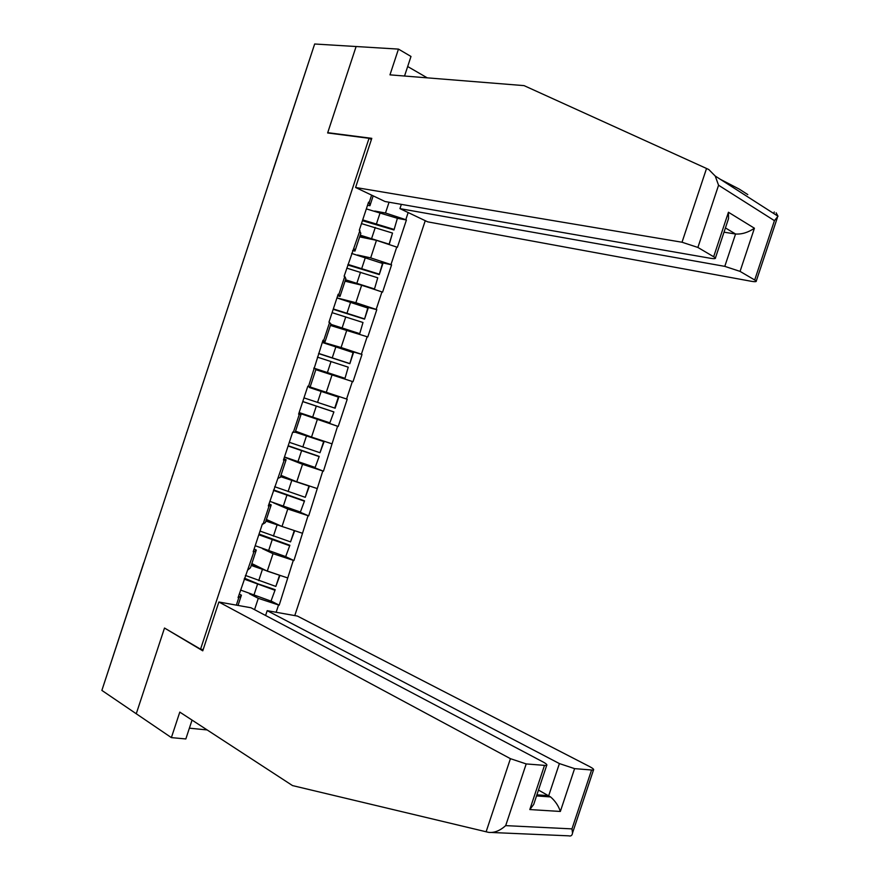 <?xml version="1.0" encoding="UTF-8"?>
<svg xmlns="http://www.w3.org/2000/svg" width="880" height="880" viewBox="0 0 880 880"><rect width="100%" height="100%" fill="white"/><g stroke="black" fill="none" stroke-linecap="round" stroke-linejoin="round"><path stroke-width="1.32" d="M294.767 615.604L425.249 220.693M404.536 76.032L410.993 56.463L398.464 49.104L356.114 46.519L327.635 132.957L369.039 138.303L371.404 139.524M369.039 138.303L200.552 649.176L203.181 649.561M371.624 195.129L369.204 202.466L368.555 202.158L359.304 230.208L360.822 233.332L354.97 251.064L352.594 250.547M408.155 212.542L405.801 219.692L406.417 219.978L397.408 218.317M359.645 236.885L376.464 240.328L397.386 247.302L406.417 219.978M396.77 247.016L390.984 264.561L391.6 264.836L380.996 262.493M345.026 281.182L361.658 285.186L382.58 292.138L391.6 264.836M381.964 291.874L376.167 309.408L376.794 309.661L362.615 306.031M330.429 325.446L367.785 336.941L376.794 309.661M367.158 336.699L361.372 354.222L361.999 354.453L337.128 347.171M315.832 369.677L353.001 381.722L361.999 354.453M352.363 381.502L346.577 399.014L347.215 399.223L307.824 386.221L326.293 392.304L332.079 374.803M298.969 413.072L338.217 426.47L347.215 399.223M337.568 426.272L323.444 471.196L307.032 464.761M284.416 457.171L302.533 464.299L323.444 471.196M322.795 471.009L308.682 515.889L297.605 511.104M273.449 502.799L287.771 509.003L308.682 515.889M308.033 515.724L293.931 560.549L285.241 556.446M262.427 548.658L273.031 553.685L293.931 560.549M293.271 560.406L279.191 605.187L271.106 601.029M249.436 593.758L258.291 598.334L279.191 605.187M278.52 605.066L276.144 612.271M236.335 605.143L238.777 597.751L241.417 595.199L239.25 594.066M359.953 230.494L344.113 276.243L344.773 276.507L338.844 294.492L338.173 294.228L328.933 322.245L329.604 322.498L323.675 340.461L323.004 340.219L308.517 386.408L307.835 386.177L298.606 414.161L299.288 414.37L293.359 432.311L292.688 432.113L283.459 460.064L284.141 460.262L268.323 505.945L269.016 506.121L263.098 524.04L262.405 523.886L253.187 551.804L253.891 551.947L238.073 597.619L238.777 597.751M357.456 254.98L370.678 257.873L376.464 240.328M370.678 257.873L390.984 264.561M354.013 248.49L354.97 251.064M336.974 297.891L355.872 302.709L361.658 285.186M344.773 276.507L345.862 278.674L340.01 296.395L337.667 295.79M355.872 302.709L376.167 309.408M338.844 294.492L340.01 296.395M322.399 342.067L341.077 347.523L346.863 330M329.604 322.498L330.913 323.972L325.061 341.682L322.74 341.011M341.077 347.523L361.372 354.222M323.675 340.461L325.061 341.682M314.435 368.445L315.964 369.259L310.134 386.947L307.835 386.188M326.293 392.304L346.577 399.014M308.517 386.408L310.134 386.947M295.537 431.156L311.52 437.063L317.306 419.562M299.288 414.37L301.037 414.502L298.76 413.699M301.037 414.502L295.207 432.19L324.071 441.716L295.273 431.981M311.52 437.063L331.793 443.773M293.359 432.311L295.207 432.19M280.973 475.332L296.758 481.789L302.533 464.299M284.141 460.262L286.121 459.723L283.866 458.832M286.121 459.723L280.291 477.389L278.223 478.192M296.758 481.789L317.02 488.499M266.398 519.464L282.007 526.482L287.771 509.003M269.016 506.121L271.205 504.911L268.983 503.943M271.205 504.911L265.375 522.577L263.098 524.04M282.007 526.482L302.258 533.203M251.845 563.574L267.267 571.153L273.031 553.685M253.891 551.947L256.3 550.066L254.111 549.021M256.3 550.066L250.481 567.721L247.973 569.866M267.267 571.153L287.507 577.874M102.454 688.611L143.726 562.859M254.551 609.653L258.291 598.334M241.417 595.199L238.029 605.44M200.552 649.176L164.505 628.034L136.257 713.757L101.871 690.404L314.666 44L356.114 46.519L327.723 132.671L371.789 138.347L355.586 187.484L682.022 242.231L706.53 168.476L708.785 169.532L715.22 176.033L718.564 185.229L697.884 247.445L682.022 242.231M272.316 172.26L314.116 45.672M374.781 211.046L385.484 213.004L389.048 202.224M373.175 195.877L369.93 205.711L367.532 205.282M385.484 213.004L405.801 219.692M369.204 202.466L369.93 205.711M338.217 426.47L299.101 412.654M251.46 564.751L264.418 569.756M244.486 578.204L258.137 583.913L275.209 589.677L270.985 601.128L275.209 589.677M244.178 579.117L274.615 590.139M240.57 590.062L270.985 601.128M251.229 565.466L279.686 575.278M245.399 575.432L275.836 586.432L279.939 575.366M275.836 586.432L279.466 575.443M266.057 520.52L280.874 525.976M259.039 534.072L289.872 545.281L285.692 556.6L289.872 545.281M258.808 534.776L289.322 545.6M255.2 545.721L285.692 556.6M265.881 521.059L294.613 530.662M260.029 531.08L290.543 541.893L294.69 530.695M290.543 541.893L294.173 530.893M280.654 476.267L309.386 486.178L280.544 476.63M273.614 489.918L304.535 500.852L300.399 512.039L304.535 500.852M273.449 490.413L304.029 501.039M269.83 501.358L300.399 512.039M274.67 486.717L305.261 497.321L309.386 486.178M305.261 497.321L308.891 486.321M288.189 445.731L319.22 456.401L315.128 467.456L319.22 456.401M288.101 446.017L318.758 456.445M284.482 456.973L315.128 467.456M289.322 442.31L319.99 452.727L324.071 441.716M319.99 452.727L323.62 441.716M309.254 387.464L338.756 397.221L309.254 387.464M302.775 401.522L333.905 411.917L329.857 422.84L333.905 411.917M302.753 401.588L333.487 411.829M299.134 412.555L329.857 422.84M303.974 397.881L335.137 408.21L338.756 397.221M334.719 408.111L338.36 397.089M318.593 353.584L349.833 363.693L353.463 352.704L322.267 342.452M313.775 368.192L344.982 378.389L348.238 367.18L344.982 378.389M317.427 357.137L348.238 367.18M313.797 368.104L344.597 378.202M349.833 363.693L353.1 352.429M318.648 353.43L349.459 363.451M218.867 602.008L510.422 758.67L526.196 763.928L546.634 765.545C547.503 764.918 546.304 763.719 543.015 761.937L250.943 607.75L218.867 602.008L202.763 650.826L165.209 628.452M189.387 728.178L207.152 729.938M526.196 763.928L505.692 825.627C499.884 830.797 494.175 833.03 488.532 832.348L292.523 785.587L179.795 712.107L171.38 737.616L185.834 738.947L192.049 720.093M171.38 737.616L136.257 713.757L164.406 628.331M574.596 768.636L593.439 770.143C594.264 769.549 592.999 768.372 589.644 766.601L297.396 616.066L267.19 610.665L559.394 763.576L574.596 768.636L560.351 811.459C558.503 805.838 555.258 800.998 550.594 796.939L538.483 790.075M265.595 615.483L267.19 610.665M593.439 770.143L572.528 832.986C572.198 835.472 570.933 836.418 568.744 835.835L491.942 832.502M534.996 800.547L533.698 804.452L529.815 809.556L544.39 765.699M572.528 832.986L571.967 828.883L591.481 770.275M720.313 179.3L739.189 189.068L747.78 194.59M706.53 168.476L524.062 85.624L389.972 74.855L398.464 49.104M401.346 204.369L399.938 208.626L427.658 221.837L751.201 281.27C754.941 281.919 756.646 281.809 756.305 280.929L740.058 271.392L724.79 266.365L735.559 234.003C741.829 234.421 748.121 232.496 754.424 228.228L740.058 271.392M399.938 208.626L724.79 266.365M427.251 77.847L407.671 66.517M355.586 187.484L385.033 201.52L710.479 258.291C714.175 258.896 715.847 258.742 715.484 257.818L697.884 247.445M328.537 133.078L327.723 132.671M724.009 232.188L735.559 234.003L725.428 227.931M713.746 256.443L728.442 212.245L728.53 218.603L727.254 222.453M754.776 279.741L774.433 220.66L778.008 216.238L776.138 212.806M333.201 309.32L364.54 319.143L368.17 308.154L336.952 297.957M330.715 324.566L359.678 333.85L362.989 322.498L359.678 333.85M332.101 312.653L362.989 322.498M330.803 324.313L359.348 333.531M364.54 319.143L367.862 307.747M333.322 308.946L364.221 318.78M347.82 265.012L379.258 274.571L382.888 263.571L351.637 253.44M345.356 280.192L374.396 289.289L377.751 277.794L374.396 289.289M346.786 268.147L377.751 277.794M345.499 279.752L374.099 288.827M379.258 274.571L382.624 263.032M348.007 264.429L378.983 274.065M362.439 220.693L393.987 229.977L397.397 218.284L366.333 208.89M360.008 235.785L374.319 239.888M389.18 244.519L392.524 233.057L389.026 244.464M361.482 223.608L392.524 233.057M360.217 235.169L388.872 244.101M393.987 229.977L397.397 218.284M362.703 219.89L393.756 229.328M143.814 562.991L144.188 561.836M272.129 173.195L272.448 172.216M253.858 595.331L257.488 584.353M258.709 580.646L262.339 569.657M268.554 550.825L272.173 539.836M273.405 536.129L277.035 525.14M283.25 506.297L286.88 495.297M288.101 491.59L291.731 480.59M297.957 461.736L301.587 450.725M302.819 447.018L306.449 436.007M312.675 417.142L316.305 406.131M317.537 402.413L321.167 391.402M327.404 372.526L331.034 361.504M332.266 357.786L335.907 346.775M505.692 825.627L571.967 828.883M560.351 811.459L529.815 809.556M486.112 831.809L510.422 758.67M536.899 794.816L548.713 795.685L559.394 763.576M774.433 220.66L718.564 185.229M728.442 212.245L754.424 228.228M774.268 211.97L773.751 213.51M342.133 327.877L345.774 316.855M347.006 313.137L350.647 302.104M356.884 283.206L360.525 272.173M361.757 268.444L365.398 257.411M371.635 238.502L375.276 227.458M376.508 223.74L380.16 212.696M157.982 519.574L157.828 520.41M158.433 518.562L158.004 519.486M172.238 476.256L172.084 477.092M172.689 475.255L172.26 476.19M186.516 432.905L186.351 433.763M186.956 431.915L186.527 432.872M201.234 388.553L200.629 390.39M215.512 345.169L214.907 347.006M229.812 301.752L229.207 303.589M243.661 259.303L243.507 260.15M244.112 258.302L243.672 259.248M257.972 215.842L257.807 216.689M258.423 214.83L257.994 215.776M546.634 765.545L533.698 804.452M550.594 796.939L536.536 795.916M715.484 257.818L728.53 218.603M777.392 217.591L756.305 280.929M778.008 216.238L715.22 176.033"/></g></svg>
